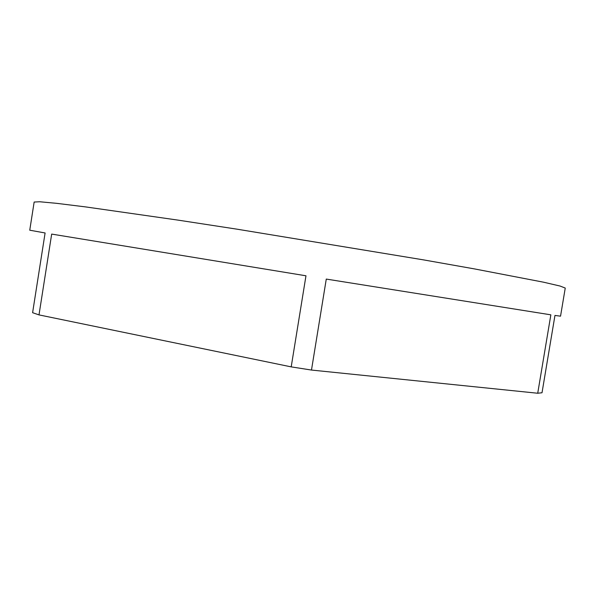 <?xml version="1.0" encoding="UTF-8"?>
<svg xmlns="http://www.w3.org/2000/svg" width="595" height="595" viewBox="0 0 595 595"><rect width="100%" height="100%" fill="white"/><g stroke="black" fill="none" stroke-linecap="round" stroke-linejoin="round"><path stroke-width="0.89" d="M560.542 316.168L554.964 315.439L542.015 392.752L537.724 393.243L311.483 370.053L291.2 366.877L39.002 314.896L32.606 312.695L45.101 232.972L29.75 230.198L34.153 202.04L39.664 201.757L56.577 203.326L85.568 206.904L177.786 220.083L237.085 229.187L423.268 259.837L474.394 268.895L543.57 282.201L560.111 286.054L565.25 288.062L560.542 316.168M291.2 366.877L305.971 275.79L51.676 234.088L39.002 314.896M537.724 393.243L550.851 314.829L326.276 279.077L311.483 370.053"/></g></svg>
